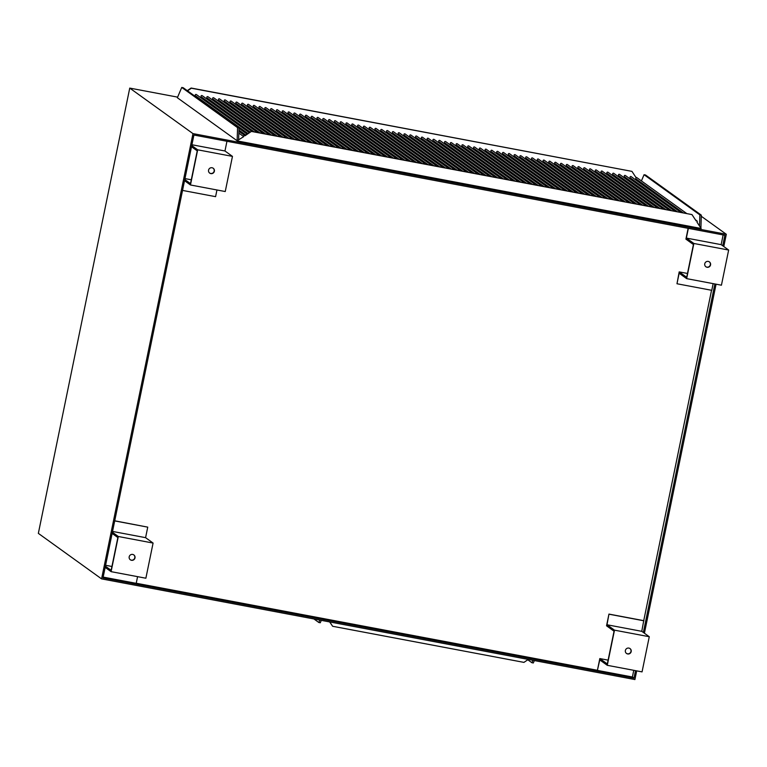 <?xml version="1.0" encoding="UTF-8"?>
<svg xmlns="http://www.w3.org/2000/svg" width="767" height="767" viewBox="0 0 767 767"><rect width="100%" height="100%" fill="white"/><g stroke="black" fill="none" stroke-linecap="round" stroke-linejoin="round"><path stroke-width="1.15" d="M705.793 266.695A3.001 2.943 125.7 0 0 710.127 265.411A3.001 2.943 125.7 0 0 709.302 261.835M707.049 267.271A3.001 2.943 -54.3 0 1 704.95 263.177A3.001 2.943 -54.3 0 1 709.408 261.902A3.001 2.943 -54.3 0 1 707.049 267.271M209.612 173.035A3.001 2.943 125.7 0 0 213.935 171.75A3.001 2.943 125.7 0 0 213.111 168.174M210.858 173.61A3.001 2.943 -54.3 0 1 208.758 169.517A3.001 2.943 -54.3 0 1 213.216 168.241A3.001 2.943 -54.3 0 1 210.858 173.61M130.237 559.718A3.001 2.943 125.7 0 0 134.57 558.434A3.001 2.943 125.7 0 0 133.736 554.857M131.493 560.293A3.001 2.943 -54.3 0 1 129.383 556.2A3.001 2.943 -54.3 0 1 133.841 554.924A3.001 2.943 -54.3 0 1 131.493 560.293M626.428 653.379A3.001 2.943 125.7 0 0 630.752 652.094A3.001 2.943 125.7 0 0 629.928 648.518M627.674 653.954A3.001 2.943 -54.3 0 1 625.575 649.86A3.001 2.943 -54.3 0 1 630.033 648.585A3.001 2.943 -54.3 0 1 627.674 653.954M244.788 135.548L251.375 131.416L244.999 135.759A0.748 0.738 125.7 0 0 243.647 136.037A0.748 0.738 125.7 0 0 243.762 136.603L237.128 140.764L243.762 136.603M247.866 133.458L195.518 95.779A0.748 0.738 -54.3 0 1 195.23 95.031A0.748 0.738 -54.3 0 1 196.39 94.562L249.189 132.557M250.061 131.962L201.318 96.872A0.748 0.738 -54.3 0 1 201.031 96.124A0.748 0.738 -54.3 0 1 202.191 95.654L251.806 131.358M254.117 131.799L207.109 97.965A0.748 0.738 -54.3 0 1 206.822 97.217A0.748 0.738 -54.3 0 1 207.991 96.747L257.597 132.461M259.917 132.892L212.91 99.058A0.748 0.738 -54.3 0 1 212.622 98.31A0.748 0.738 -54.3 0 1 213.782 97.84L263.397 133.554M265.708 133.985L218.71 100.151A0.748 0.738 -54.3 0 1 218.422 99.403A0.748 0.738 -54.3 0 1 219.583 98.933L269.198 134.647M271.508 135.078L224.501 101.244A0.748 0.738 -54.3 0 1 224.213 100.496A0.748 0.738 -54.3 0 1 225.383 100.026L274.989 135.74M277.309 136.181L230.301 102.337A0.748 0.738 -54.3 0 1 230.014 101.599A0.748 0.738 -54.3 0 1 231.174 101.119L280.789 136.833M283.1 137.274L236.102 103.44A0.748 0.738 -54.3 0 1 235.814 102.692A0.748 0.738 -54.3 0 1 236.974 102.212L286.59 137.926M288.9 138.367L241.893 104.533A0.748 0.738 -54.3 0 1 241.605 103.785A0.748 0.738 -54.3 0 1 242.775 103.315L292.38 139.019M294.701 139.46L247.693 105.625A0.748 0.738 -54.3 0 1 247.405 104.878A0.748 0.738 -54.3 0 1 248.566 104.408L298.181 140.121M300.491 140.553L253.493 106.718A0.748 0.738 -54.3 0 1 253.206 105.971A0.748 0.738 -54.3 0 1 254.366 105.501L303.972 141.214M306.292 141.646L259.284 107.811A0.748 0.738 -54.3 0 1 258.997 107.064A0.748 0.738 -54.3 0 1 260.166 106.594L309.772 142.307M312.092 142.739L265.085 108.904A0.748 0.738 -54.3 0 1 264.797 108.157A0.748 0.738 -54.3 0 1 265.957 107.687L315.573 143.4M317.883 143.841L270.885 109.997A0.748 0.738 -54.3 0 1 270.598 109.259A0.748 0.738 -54.3 0 1 271.758 108.78L321.363 144.493M323.684 144.934L276.676 111.09A0.748 0.738 -54.3 0 1 276.388 110.352A0.748 0.738 -54.3 0 1 277.558 109.873L327.164 145.586M329.484 146.027L282.477 112.193A0.748 0.738 -54.3 0 1 282.189 111.445A0.748 0.738 -54.3 0 1 283.349 110.975L332.964 146.679M335.275 147.12L288.277 113.286A0.748 0.738 -54.3 0 1 287.989 112.538A0.748 0.738 -54.3 0 1 289.149 112.068L338.755 147.772M341.075 148.213L294.068 114.379A0.748 0.738 -54.3 0 1 293.78 113.631A0.748 0.738 -54.3 0 1 294.95 113.161L344.556 148.875M346.876 149.306L299.868 115.472A0.748 0.738 -54.3 0 1 299.581 114.724A0.748 0.738 -54.3 0 1 300.741 114.254L350.356 149.968M352.667 150.399L305.659 116.565A0.748 0.738 -54.3 0 1 305.381 115.817A0.748 0.738 -54.3 0 1 306.541 115.347L356.147 151.061M358.467 151.492L311.46 117.658A0.748 0.738 -54.3 0 1 311.172 116.91A0.748 0.738 -54.3 0 1 312.342 116.44L361.947 152.154M364.267 152.595L317.26 118.751A0.748 0.738 -54.3 0 1 316.972 118.013A0.748 0.738 -54.3 0 1 318.132 117.533L367.748 153.247M370.058 153.688L323.051 119.853A0.748 0.738 -54.3 0 1 322.773 119.106A0.748 0.738 -54.3 0 1 323.933 118.636L373.539 154.34M375.859 154.781L328.851 120.946A0.748 0.738 -54.3 0 1 328.564 120.198A0.748 0.738 -54.3 0 1 329.733 119.729L379.339 155.433M381.659 155.874L334.652 122.039A0.748 0.738 -54.3 0 1 334.364 121.291A0.748 0.738 -54.3 0 1 335.524 120.822L385.139 156.535M387.45 156.967L340.443 123.132A0.748 0.738 -54.3 0 1 340.165 122.384A0.748 0.738 -54.3 0 1 341.325 121.915L390.93 157.628M393.25 158.06L346.243 124.225A0.748 0.738 -54.3 0 1 345.955 123.477A0.748 0.738 -54.3 0 1 347.115 123.008L396.731 158.721M399.041 159.153L352.043 125.318A0.748 0.738 -54.3 0 1 351.756 124.57A0.748 0.738 -54.3 0 1 352.916 124.101L402.531 159.814M404.842 160.255L357.834 126.411A0.748 0.738 -54.3 0 1 357.556 125.673A0.748 0.738 -54.3 0 1 358.716 125.194L408.322 160.907M410.642 161.348L363.635 127.504A0.748 0.738 -54.3 0 1 363.347 126.766A0.748 0.738 -54.3 0 1 364.507 126.287L414.122 162M416.433 162.441L369.435 128.607A0.748 0.738 -54.3 0 1 369.148 127.859A0.748 0.738 -54.3 0 1 370.308 127.389L419.923 163.093M422.233 163.534L375.226 129.7A0.748 0.738 -54.3 0 1 374.938 128.952A0.748 0.738 -54.3 0 1 376.108 128.482L425.714 164.186M428.034 164.627L381.026 130.793A0.748 0.738 -54.3 0 1 380.739 130.045A0.748 0.738 -54.3 0 1 381.899 129.575L431.514 165.288M433.825 165.72L386.827 131.886A0.748 0.738 -54.3 0 1 386.539 131.138A0.748 0.738 -54.3 0 1 387.699 130.668L437.315 166.381M439.625 166.813L392.618 132.979A0.748 0.738 -54.3 0 1 392.33 132.231A0.748 0.738 -54.3 0 1 393.5 131.761L443.105 167.474M445.426 167.906L398.418 134.072A0.748 0.738 -54.3 0 1 398.131 133.324A0.748 0.738 -54.3 0 1 399.291 132.854L448.906 168.567M451.217 169.008L404.219 135.165A0.748 0.738 -54.3 0 1 403.931 134.426A0.748 0.738 -54.3 0 1 405.091 133.947L454.697 169.66M457.017 170.101L410.009 136.267A0.748 0.738 -54.3 0 1 409.722 135.519A0.748 0.738 -54.3 0 1 410.891 135.05L460.497 170.753M462.817 171.194L415.81 137.36A0.748 0.738 -54.3 0 1 415.522 136.612A0.748 0.738 -54.3 0 1 416.682 136.143L466.298 171.846M468.608 172.287L421.61 138.453A0.748 0.738 -54.3 0 1 421.323 137.705A0.748 0.738 -54.3 0 1 422.483 137.235L472.088 172.949M474.409 173.38L427.401 139.546A0.748 0.738 -54.3 0 1 427.114 138.798A0.748 0.738 -54.3 0 1 428.283 138.328L477.889 174.042M480.209 174.473L433.202 140.639A0.748 0.738 -54.3 0 1 432.914 139.891A0.748 0.738 -54.3 0 1 434.074 139.421L483.689 175.135M486 175.566L439.002 141.732A0.748 0.738 -54.3 0 1 438.714 140.984A0.748 0.738 -54.3 0 1 439.875 140.514L489.48 176.228M491.8 176.669L444.793 142.825A0.748 0.738 -54.3 0 1 444.505 142.087A0.748 0.738 -54.3 0 1 445.675 141.607L495.281 177.321M497.601 177.762L450.593 143.918A0.748 0.738 -54.3 0 1 450.306 143.18A0.748 0.738 -54.3 0 1 451.466 142.7L501.081 178.414M503.392 178.855L456.384 145.021A0.748 0.738 -54.3 0 1 456.106 144.273A0.748 0.738 -54.3 0 1 457.266 143.803L506.872 179.507M509.192 179.948L462.185 146.114A0.748 0.738 -54.3 0 1 461.897 145.366A0.748 0.738 -54.3 0 1 463.067 144.896L512.672 180.6M514.993 181.041L467.985 147.206A0.748 0.738 -54.3 0 1 467.697 146.459A0.748 0.738 -54.3 0 1 468.858 145.989L518.473 181.702M520.783 182.134L473.776 148.299A0.748 0.738 -54.3 0 1 473.498 147.552A0.748 0.738 -54.3 0 1 474.658 147.082L524.264 182.795M526.584 183.227L479.576 149.392A0.748 0.738 -54.3 0 1 479.289 148.645A0.748 0.738 -54.3 0 1 480.458 148.175L530.064 183.888M532.384 184.32L485.377 150.485A0.748 0.738 -54.3 0 1 485.089 149.747A0.748 0.738 -54.3 0 1 486.249 149.268L535.865 184.981M538.175 185.422L491.168 151.578A0.748 0.738 -54.3 0 1 490.89 150.84A0.748 0.738 -54.3 0 1 492.05 150.361L541.655 186.074M543.976 186.515L496.968 152.681A0.748 0.738 -54.3 0 1 496.68 151.933A0.748 0.738 -54.3 0 1 497.841 151.463L547.456 187.167M549.766 187.608L502.768 153.774A0.748 0.738 -54.3 0 1 502.481 153.026A0.748 0.738 -54.3 0 1 503.641 152.556L553.256 188.26M555.567 188.701L508.559 154.867A0.748 0.738 -54.3 0 1 508.281 154.119A0.748 0.738 -54.3 0 1 509.441 153.649L559.047 189.363M561.367 189.794L514.36 155.96A0.748 0.738 -54.3 0 1 514.072 155.212A0.748 0.738 -54.3 0 1 515.232 154.742L564.848 190.456M567.158 190.887L520.16 157.053A0.748 0.738 -54.3 0 1 519.873 156.305A0.748 0.738 -54.3 0 1 521.033 155.835L570.648 191.549M572.959 191.98L525.951 158.146A0.748 0.738 -54.3 0 1 525.663 157.398A0.748 0.738 -54.3 0 1 526.833 156.928L576.439 192.642M578.759 193.083L531.752 159.239A0.748 0.738 -54.3 0 1 531.464 158.501A0.748 0.738 -54.3 0 1 532.624 158.021L582.239 193.735M584.55 194.176L537.552 160.341A0.748 0.738 -54.3 0 1 537.264 159.594A0.748 0.738 -54.3 0 1 538.424 159.114L588.04 194.828M590.35 195.269L543.343 161.434A0.748 0.738 -54.3 0 1 543.055 160.686A0.748 0.738 -54.3 0 1 544.225 160.217L593.831 195.921M596.151 196.362L549.143 162.527A0.748 0.738 -54.3 0 1 548.856 161.779A0.748 0.738 -54.3 0 1 550.016 161.31L599.631 197.023M601.942 197.455L554.944 163.62A0.748 0.738 -54.3 0 1 554.656 162.872A0.748 0.738 -54.3 0 1 555.816 162.403L605.422 198.116M607.742 198.548L560.735 164.713A0.748 0.738 -54.3 0 1 560.447 163.965A0.748 0.738 -54.3 0 1 561.617 163.496L611.222 199.209M613.542 199.641L566.535 165.806A0.748 0.738 -54.3 0 1 566.247 165.058A0.748 0.738 -54.3 0 1 567.407 164.589L617.023 200.302M619.333 200.743L572.335 166.899A0.748 0.738 -54.3 0 1 572.048 166.161A0.748 0.738 -54.3 0 1 573.208 165.682L622.814 201.395M625.134 201.836L578.126 167.992A0.748 0.738 -54.3 0 1 577.839 167.254A0.748 0.738 -54.3 0 1 579.008 166.775L628.614 202.488M630.934 202.929L583.927 169.095A0.748 0.738 -54.3 0 1 583.639 168.347A0.748 0.738 -54.3 0 1 584.799 167.877L634.414 203.581M636.725 204.022L589.727 170.188A0.748 0.738 -54.3 0 1 589.439 169.44A0.748 0.738 -54.3 0 1 590.6 168.97L640.205 204.674M642.525 205.115L595.518 171.281A0.748 0.738 -54.3 0 1 595.23 170.533A0.748 0.738 -54.3 0 1 596.4 170.063L646.006 205.777M648.326 206.208L601.318 172.374A0.748 0.738 -54.3 0 1 601.031 171.626A0.748 0.738 -54.3 0 1 602.191 171.156L651.806 206.869M654.117 207.301L607.109 173.467A0.748 0.738 -54.3 0 1 606.831 172.719A0.748 0.738 -54.3 0 1 607.991 172.249L657.597 207.962M659.917 208.394L612.91 174.56A0.748 0.738 -54.3 0 1 612.622 173.812A0.748 0.738 -54.3 0 1 613.792 173.342L663.397 209.055M665.718 209.496L618.71 175.653A0.748 0.738 -54.3 0 1 618.423 174.914A0.748 0.738 -54.3 0 1 619.583 174.435L669.198 210.148M671.509 210.589L624.501 176.755A0.748 0.738 -54.3 0 1 624.223 176.007A0.748 0.738 -54.3 0 1 625.383 175.528L674.989 211.241M677.309 211.682L630.301 177.848A0.748 0.738 -54.3 0 1 630.014 177.1A0.748 0.738 -54.3 0 1 631.183 176.631L680.789 212.334M686.59 213.437L636.725 177.541A0.748 0.738 125.7 0 0 635.977 177.484M683.109 212.775L636.102 178.941A0.748 0.738 -54.3 0 1 636.131 177.714L631.941 171.377L191.367 88.215L187.512 90.832M237.377 140.946L701.143 228.48L696.954 222.142A0.748 0.738 125.7 0 0 696.992 220.925A0.748 0.738 125.7 0 0 696.148 220.915L691.959 214.578L251.375 131.416M639.822 184.694L676.532 211.539M639.688 185.01L638.144 184.722M634.664 184.061L632.344 183.629M628.863 182.968L626.553 182.527M623.072 181.875L620.752 181.434M617.272 180.782L614.952 180.341M611.472 179.689L609.161 179.248M605.681 178.586L603.361 178.155M599.88 177.493L597.56 177.062M594.08 176.4L591.769 175.969M588.289 175.307L585.969 174.866M582.489 174.214L580.168 173.773M576.688 173.121L574.378 172.68M570.897 172.029L568.577 171.587M565.097 170.926L562.777 170.495M559.296 169.833L556.986 169.402M553.506 168.74L551.185 168.309M547.705 167.647L545.395 167.216M541.905 166.554L539.594 166.113M536.114 165.461L533.794 165.02M530.313 164.368L528.003 163.927M524.513 163.275L522.202 162.834M518.722 162.173L516.402 161.741M512.922 161.08L510.611 160.648M507.121 159.987L504.811 159.555M501.33 158.894L499.01 158.453M495.53 157.801L493.219 157.36M489.73 156.708L487.419 156.267M483.939 155.615L481.618 155.174M478.138 154.512L475.828 154.081M472.347 153.419L470.027 152.988M466.547 152.326L464.227 151.895M460.746 151.233L458.436 150.792M454.956 150.14L452.635 149.699M449.155 149.047L446.835 148.606M443.355 147.954L441.044 147.513M437.564 146.861L435.244 146.42M431.763 145.759L429.443 145.327M425.963 144.666L423.652 144.234M420.172 143.573L417.852 143.141M414.372 142.48L412.052 142.039M408.571 141.387L406.261 140.946M402.78 140.294L400.46 139.853M396.98 139.201L394.669 138.76M391.18 138.098L388.869 137.667M385.389 137.005L383.069 136.574M379.588 135.912L377.278 135.481M373.788 134.819L371.477 134.378M367.997 133.726L365.677 133.285M362.197 132.633L359.886 132.192M356.396 131.54L354.086 131.099M350.605 130.448L348.285 130.006M344.805 129.345L342.494 128.914M339.004 128.252L336.694 127.821M333.214 127.159L330.893 126.728M327.413 126.066L325.103 125.625M321.622 124.973L319.302 124.532M315.822 123.88L313.502 123.439M310.021 122.787L307.711 122.346M304.231 121.685L301.91 121.253M298.43 120.592L296.11 120.16M292.63 119.499L290.319 119.067M286.839 118.406L284.519 117.965M281.038 117.313L278.718 116.872M275.238 116.22L272.927 115.779M269.447 115.127L267.127 114.686M263.647 114.034L261.326 113.593M257.846 112.931L255.536 112.5M252.055 111.838L249.735 111.407M246.255 110.745L243.935 110.314M240.454 109.652L238.144 109.211M234.664 108.559L232.343 108.118M228.863 107.466L226.553 107.025M223.063 106.373L220.752 105.932M217.272 105.271L214.952 104.839M211.471 104.178L209.161 103.746M205.671 103.085L204.137 102.797M129.748 88.1L192.977 133.611L101.57 578.884L38.35 533.372L129.748 88.1L177.618 97.131M528.29 659.428L523.947 662.381L332.638 626.275L329.637 621.932M332.638 626.275L329.791 621.96M321.296 620.359L320.27 622.756L318.823 622.488L313.933 618.969M319.849 620.081L318.823 622.488M534.34 660.569L533.314 662.976L531.867 662.698L527.792 659.764M532.892 660.291L531.867 662.698M177.359 97.745L237.128 140.764L237.559 127.629L181.741 87.448L177.57 97.256M187.273 90.65L191.117 88.032L631.941 171.377M637.703 180.092L639.256 182.441M251.125 131.234L691.959 214.578M699.514 226.016L699.878 214.894L701.326 215.163L645.517 174.991L644.059 174.713L641.423 180.926M699.878 214.894L644.059 174.713M640.819 182.335L640.416 183.275M700.904 228.115L701.326 215.163M237.559 127.629L239.007 127.897L183.188 87.716L181.741 87.448M238.623 139.747L239.007 127.897M607.272 665.315L599.775 659.908L597.416 670.291L599.813 658.575L607.32 663.973L614.051 631.212L606.544 625.805L608.95 614.089L643.734 620.656L641.768 631.327L649.275 636.725L614.492 630.158L607.272 665.315L642.056 671.882L649.275 636.725M599.813 658.575L608.106 660.138M633.772 670.31L632.392 677.002L597.618 670.435M608.95 614.089L606.985 624.76L614.492 630.158M641.768 631.327L606.985 624.76M643.935 620.8L609.151 614.233M714.882 283.963L643.35 632.459M713.147 283.627L711.766 290.319L676.983 283.752L679.15 273.234L686.647 278.632L721.431 285.199L728.65 250.042L693.867 243.475L686.647 278.632M643.734 620.656L711.546 290.271M635.507 670.646L633.973 678.133L632.392 677.002M633.973 678.133L102.999 577.906L112.375 532.231L118.31 536.497L111.09 571.655L145.874 578.222L153.084 543.065L118.31 536.497M105.165 567.388L111.09 571.655M112.135 533.429L117.859 537.552L111.138 570.312L105.405 566.19M105.597 565.279L111.924 566.477M114.724 520.803L147.743 527.14L114.705 520.908M153.084 543.065L145.586 537.667L147.743 527.14M103.171 577.1L136.21 583.342L137.581 576.65M145.586 537.667L112.548 531.426M136.229 583.236L597.416 670.291M676.983 283.752L679.188 271.892L687.481 273.455M679.188 271.892L686.695 277.29L693.416 244.529L685.919 239.131L688.133 228.317M184.972 178.596L191.299 179.794M112.375 532.231L191.75 145.548L197.685 149.814L190.465 184.972L225.249 191.539L232.459 156.382L197.685 149.814M191.51 146.746L197.234 150.869L190.504 183.629L184.78 179.507M184.54 180.705L190.465 184.972M232.459 156.382L224.961 150.984L226.955 141.262M182.546 190.417L215.585 196.659L216.956 189.976M224.961 150.984L191.923 144.742M191.75 145.548L193.917 135.03L724.882 235.258L722.725 245.776L728.65 250.042M688.354 228.365L686.36 238.077L693.867 243.475M723.137 234.923L721.143 244.644L686.36 238.077M721.143 244.644L722.725 245.776M701.297 216.275L726.311 234.28L723.789 246.552M716.071 284.183L644.414 633.226M636.696 670.866L634.913 679.552L101.57 578.884M192.977 133.611L726.311 234.28M238.901 131.31L244.817 135.567M238.997 128.3L246.984 134.052M695.391 219.765L696.992 220.925M238.94 130.112L245.67 134.954M238.834 133.113L243.465 136.449"/></g></svg>
